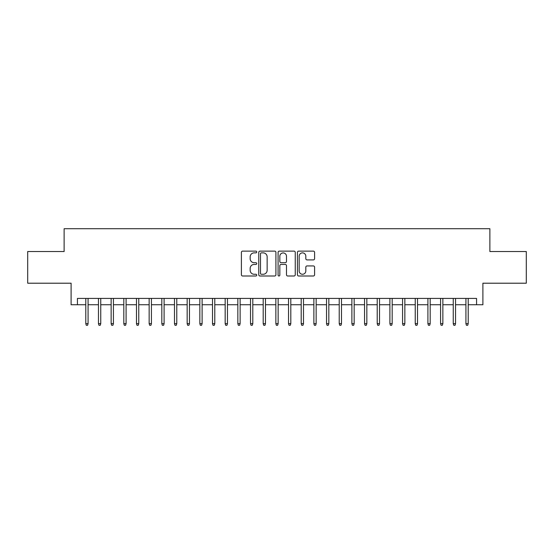 <?xml version="1.0" encoding="UTF-8"?>
<svg xmlns="http://www.w3.org/2000/svg" width="554" height="554" viewBox="0 0 554 554"><rect width="100%" height="100%" fill="white"/><g stroke="black" fill="none" stroke-linecap="round" stroke-linejoin="round"><path stroke-width="0.83" d="M256.731 252.001A0.873 0.873 0 0 0 255.858 251.128L242.645 251.128A1.246 1.246 0 0 0 241.399 252.375L241.399 274.763A1.246 1.246 0 0 0 242.645 276.003L255.858 276.003A0.873 0.873 0 0 0 256.731 275.137A0.873 0.873 0 0 0 255.858 274.265L254.148 274.265A3.982 3.982 0 0 1 250.166 270.283L250.166 268.42A3.982 3.982 0 0 1 254.148 264.438L255.858 264.438A0.873 0.873 0 0 0 256.731 263.566A0.873 0.873 0 0 0 255.858 262.7L254.148 262.7A3.982 3.982 0 0 1 250.166 258.718L250.166 256.855A3.982 3.982 0 0 1 254.148 252.873L255.858 252.873A0.873 0.873 0 0 0 256.731 252.001M313.349 259.902A1.246 1.246 0 0 0 314.589 258.656L314.589 252.375A1.246 1.246 0 0 0 313.349 251.128L298.675 251.128A1.246 1.246 0 0 0 297.429 252.375L297.429 274.763A1.246 1.246 0 0 0 298.675 276.003L313.349 276.003A1.246 1.246 0 0 0 314.589 274.763L314.589 267.173A1.246 1.246 0 0 0 313.349 265.934L307.068 265.934A1.246 1.246 0 0 0 305.822 267.173L305.822 270.941A3.324 3.324 0 0 1 302.498 274.265A3.324 3.324 0 0 1 299.167 270.941L299.167 256.197A3.324 3.324 0 0 1 302.498 252.873A3.324 3.324 0 0 1 305.822 256.197L305.822 258.656A1.246 1.246 0 0 0 307.068 259.902L313.349 259.902M77.435 304.748L77.435 298.412L476.565 298.412L476.565 304.748L482.901 304.748L482.901 283.212L526.3 283.212L526.3 251.53L489.875 251.53L489.875 228.726L64.126 228.726L64.126 251.53L27.7 251.53L27.7 283.212L71.099 283.212L71.099 304.748L85.794 304.748M275.913 252.375A1.246 1.246 0 0 0 274.666 251.128L259.992 251.128A1.246 1.246 0 0 0 258.746 252.375L258.746 274.763A1.246 1.246 0 0 0 259.992 276.003L274.666 276.003A1.246 1.246 0 0 0 275.913 274.763L275.913 252.375M279.334 251.128L294.008 251.128A1.246 1.246 0 0 1 295.254 252.375L295.254 274.763A1.246 1.246 0 0 1 294.008 276.003L287.727 276.003A1.246 1.246 0 0 1 286.48 274.763L286.48 265.685A1.246 1.246 0 0 0 285.241 264.438L281.072 264.438A1.246 1.246 0 0 0 279.832 265.685L279.832 275.137A0.873 0.873 0 0 1 278.96 276.003A0.873 0.873 0 0 1 278.087 275.137L278.087 252.375A1.246 1.246 0 0 1 279.334 251.128M88.079 304.748L98.467 304.748M100.745 304.748L111.139 304.748M113.418 304.748L123.812 304.748M126.09 304.748L136.478 304.748M138.763 304.748L149.151 304.748M151.429 304.748L161.823 304.748M164.102 304.748L174.489 304.748M176.774 304.748L187.162 304.748M189.447 304.748L199.835 304.748M202.113 304.748L212.507 304.748M214.786 304.748L225.173 304.748M227.459 304.748L237.846 304.748M240.124 304.748L250.519 304.748M252.797 304.748L263.192 304.748M265.47 304.748L275.857 304.748M278.143 304.748L288.53 304.748M290.808 304.748L301.203 304.748M303.481 304.748L313.876 304.748M316.154 304.748L326.541 304.748M328.827 304.748L339.214 304.748M341.493 304.748L351.887 304.748M354.165 304.748L364.553 304.748M366.838 304.748L377.226 304.748M379.511 304.748L389.898 304.748M392.177 304.748L402.571 304.748M404.849 304.748L415.237 304.748M417.522 304.748L427.91 304.748M430.188 304.748L440.582 304.748M442.861 304.748L453.255 304.748M455.533 304.748L465.921 304.748M468.206 304.748L476.565 304.748M261.363 252.873A0.873 0.873 0 0 0 260.491 253.746L260.491 273.392A0.873 0.873 0 0 0 261.363 274.265L263.164 274.265A3.982 3.982 0 0 0 267.146 270.283L267.146 256.855A3.982 3.982 0 0 0 263.164 252.873L261.363 252.873M286.48 256.26A3.324 3.324 0 0 0 283.156 252.936A3.324 3.324 0 0 0 279.832 256.26L279.832 261.453A1.246 1.246 0 0 0 281.072 262.7L285.241 262.7A1.246 1.246 0 0 0 286.48 261.453L286.48 256.26M85.794 323.626L86.306 325.274L87.567 325.274L88.079 323.626L85.794 323.626L85.794 298.412M88.079 323.626L88.079 298.412M98.467 323.626L98.972 325.274L100.239 325.274L100.745 323.626L98.467 323.626L98.467 298.412M100.745 323.626L100.745 298.412M111.139 323.626L111.645 325.274L112.912 325.274L113.418 323.626L111.139 323.626L111.139 298.412M113.418 323.626L113.418 298.412M123.812 323.626L124.318 325.274L125.585 325.274L126.09 323.626L123.812 323.626L123.812 298.412M126.09 323.626L126.09 298.412M136.478 323.626L136.983 325.274L138.251 325.274L138.763 323.626L136.478 323.626L136.478 298.412M138.763 323.626L138.763 298.412M149.151 323.626L149.656 325.274L150.923 325.274L151.429 323.626L149.151 323.626L149.151 298.412M151.429 323.626L151.429 298.412M161.823 323.626L162.329 325.274L163.596 325.274L164.102 323.626L161.823 323.626L161.823 298.412M164.102 323.626L164.102 298.412M174.489 323.626L175.002 325.274L176.269 325.274L176.774 323.626L174.489 323.626L174.489 298.412M176.774 323.626L176.774 298.412M187.162 323.626L187.667 325.274L188.935 325.274L189.447 323.626L187.162 323.626L187.162 298.412M189.447 323.626L189.447 298.412M199.835 323.626L200.34 325.274L201.608 325.274L202.113 323.626L199.835 323.626L199.835 298.412M202.113 323.626L202.113 298.412M212.507 323.626L213.013 325.274L214.28 325.274L214.786 323.626L212.507 323.626L212.507 298.412M214.786 323.626L214.786 298.412M225.173 323.626L225.686 325.274L226.953 325.274L227.459 323.626L225.173 323.626L225.173 298.412M227.459 323.626L227.459 298.412M237.846 323.626L238.352 325.274L239.619 325.274L240.124 323.626L237.846 323.626L237.846 298.412M240.124 323.626L240.124 298.412M250.519 323.626L251.024 325.274L252.292 325.274L252.797 323.626L250.519 323.626L250.519 298.412M252.797 323.626L252.797 298.412M263.192 323.626L263.697 325.274L264.964 325.274L265.47 323.626L263.192 323.626L263.192 298.412M265.47 323.626L265.47 298.412M275.857 323.626L276.37 325.274L277.63 325.274L278.143 323.626L275.857 323.626L275.857 298.412M278.143 323.626L278.143 298.412M288.53 323.626L289.036 325.274L290.303 325.274L290.808 323.626L288.53 323.626L288.53 298.412M290.808 323.626L290.808 298.412M301.203 323.626L301.708 325.274L302.976 325.274L303.481 323.626L301.203 323.626L301.203 298.412M303.481 323.626L303.481 298.412M313.876 323.626L314.381 325.274L315.648 325.274L316.154 323.626L313.876 323.626L313.876 298.412M316.154 323.626L316.154 298.412M326.541 323.626L327.047 325.274L328.314 325.274L328.827 323.626L326.541 323.626L326.541 298.412M328.827 323.626L328.827 298.412M339.214 323.626L339.72 325.274L340.987 325.274L341.493 323.626L339.214 323.626L339.214 298.412M341.493 323.626L341.493 298.412M351.887 323.626L352.392 325.274L353.66 325.274L354.165 323.626L351.887 323.626L351.887 298.412M354.165 323.626L354.165 298.412M364.553 323.626L365.065 325.274L366.332 325.274L366.838 323.626L364.553 323.626L364.553 298.412M366.838 323.626L366.838 298.412M377.226 323.626L377.731 325.274L378.998 325.274L379.511 323.626L377.226 323.626L377.226 298.412M379.511 323.626L379.511 298.412M389.898 323.626L390.404 325.274L391.671 325.274L392.177 323.626L389.898 323.626L389.898 298.412M392.177 323.626L392.177 298.412M402.571 323.626L403.077 325.274L404.344 325.274L404.849 323.626L402.571 323.626L402.571 298.412M404.849 323.626L404.849 298.412M415.237 323.626L415.749 325.274L417.017 325.274L417.522 323.626L415.237 323.626L415.237 298.412M417.522 323.626L417.522 298.412M427.91 323.626L428.415 325.274L429.682 325.274L430.188 323.626L427.91 323.626L427.91 298.412M430.188 323.626L430.188 298.412M440.582 323.626L441.088 325.274L442.355 325.274L442.861 323.626L440.582 323.626L440.582 298.412M442.861 323.626L442.861 298.412M453.255 323.626L453.761 325.274L455.028 325.274L455.533 323.626L453.255 323.626L453.255 298.412M455.533 323.626L455.533 298.412M465.921 323.626L466.433 325.274L467.694 325.274L468.206 323.626L465.921 323.626L465.921 298.412M468.206 323.626L468.206 298.412"/></g></svg>
